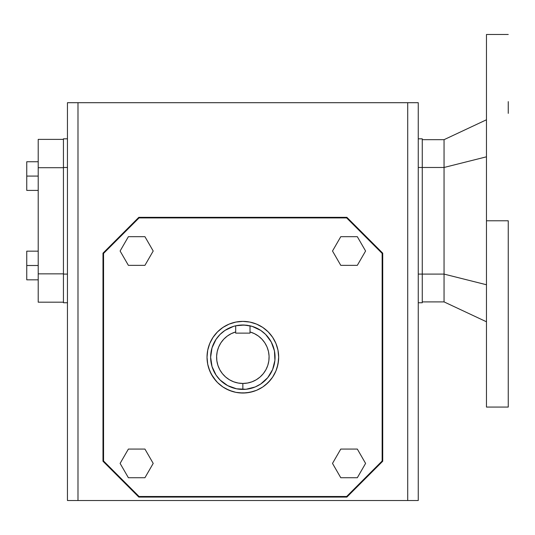 <?xml version="1.0" encoding="UTF-8"?>
<svg xmlns="http://www.w3.org/2000/svg" width="535" height="535" viewBox="0 0 535 535"><rect width="100%" height="100%" fill="white"/><g stroke="black" fill="none" stroke-linecap="round" stroke-linejoin="round"><path stroke-width="0.8" d="M217.518 382.538L222.948 386.999L225.964 388.805L232.451 391.493L235.861 392.342L239.339 392.864L246.361 392.864L253.249 391.493L256.559 390.309L262.759 386.999L265.581 384.899L270.543 379.937L272.643 377.115L275.953 370.915L277.137 367.605L278.508 360.717L278.675 357.206A35.825 35.825 0 0 1 242.85 393.031A35.825 35.825 0 0 1 207.025 357.206L207.714 364.195L209.753 370.915L213.064 377.115L217.518 382.538L222.948 386.999L229.14 390.309L235.861 392.342L242.85 393.031L249.838 392.342L256.559 390.309L262.759 386.999L268.182 382.538L272.643 377.115L275.953 370.915L277.986 364.195L278.675 357.206L277.986 350.218L275.953 343.497L272.643 337.304L268.182 331.874L262.759 327.42L256.559 324.11L249.838 322.07L242.85 321.381L235.861 322.07L229.14 324.11L222.948 327.42L217.518 331.874L213.064 337.304L209.753 343.497L207.714 350.218L207.025 357.206L207.714 364.195L208.57 367.605L211.258 374.099L216.227 381.174M250.019 325.802L250.019 331.954A26.255 26.255 0 0 1 242.85 383.461L242.85 389.42A32.214 32.214 0 0 0 250.019 325.802L250.019 333.131L235.688 333.131L235.688 331.954L231.301 333.633L227.288 336.067L223.77 339.177L220.861 342.861L218.661 347.008L217.23 351.482L216.621 356.136L216.849 360.824L217.912 365.398L219.765 369.712L222.366 373.624L225.616 377.008L229.415 379.763L233.648 381.796L238.175 383.04L242.85 383.461L247.531 383.04L252.052 381.796L256.285 379.763L260.09 377.008L263.34 373.624L265.935 369.712L267.794 365.398L268.858 360.824L269.085 356.136L268.47 351.482L267.045 347.008L264.838 342.861L261.929 339.177L258.418 336.067L254.399 333.633L250.019 331.954L250.019 333.131L235.688 333.131L235.688 325.802L242.843 324.992L250.019 325.802A32.214 32.214 0 0 1 242.85 389.42A32.214 32.214 0 0 1 235.688 325.802L235.828 325.768A32.214 32.214 0 0 0 235.821 325.768L244.254 325.026A32.214 32.214 0 0 0 241.446 325.026L240.108 325.113L241.452 325.026A32.214 32.214 0 0 1 244.248 325.026L252.179 326.37M508.25 339.946L508.25 351.702L508.25 339.946M486.469 339.946L486.469 351.702L486.469 339.946M508.25 220.781L508.25 407.075L508.25 220.781L486.469 220.781L508.25 220.781M486.469 34.487L486.469 407.075L486.469 34.487L508.25 34.487M508.25 101.617L508.25 113.367L508.25 101.617M486.469 101.617L486.469 113.367L486.469 101.617M486.469 156.815L444.05 167.475L444.05 274.094L486.469 284.754L444.05 274.094L422.269 274.094L444.05 274.094L444.05 301.894L444.05 167.475L486.469 156.815M422.269 301.894L444.05 301.894L486.469 321.782L444.05 301.894L422.269 301.894M422.269 139.675L444.05 139.675L444.05 167.475L444.05 139.675L422.269 139.675M486.469 119.78L444.05 139.675L486.469 119.78M422.269 167.475L444.05 167.475L422.269 167.475L422.269 138.812L418.256 138.812L422.269 138.812L422.269 167.475L418.256 167.475L422.269 167.475L422.269 274.094L418.256 274.094L422.269 274.094L422.269 167.475M77.99 500.513L77.99 102.7L67.45 102.7L67.45 500.513L418.256 500.513L418.256 102.7L407.717 102.7L407.717 500.513L407.717 102.7L77.99 102.7L77.99 500.513L67.45 500.513L67.45 102.7L418.256 102.7L418.256 500.513L77.99 500.513M26.75 251.162L38.212 251.162L26.75 251.162L26.75 265.494L38.212 265.494L26.75 265.494L26.75 251.162M26.75 161.744L26.75 190.4L38.212 190.4L26.75 190.4L26.75 176.075L38.212 176.075L26.75 176.075L26.75 161.744L38.212 161.744L26.75 161.744M38.212 139.388L63.438 139.388L38.212 139.388L38.212 167.709L38.212 139.388M63.438 302.181L38.212 302.181L63.438 302.181M422.269 302.75L418.256 302.75L422.269 302.75L422.269 274.094L422.269 302.75M63.438 167.475L63.438 274.094L67.45 274.094L63.438 274.094L63.438 302.75L67.45 302.75L63.438 302.75L63.438 167.475L67.45 167.475L63.438 167.475L63.438 138.812L63.438 167.475M357.32 449.072L365.592 463.404L357.32 477.735L340.775 477.735L332.502 463.404L340.775 449.072L357.32 449.072L365.592 463.404L357.32 477.735L340.775 477.735L332.502 463.404L340.775 449.072L357.32 449.072M144.931 449.072L153.204 463.404L144.931 477.735L128.387 477.735L120.107 463.404L128.387 449.072L144.931 449.072L153.204 463.404L144.931 477.735L128.387 477.735L120.107 463.404L128.387 449.072L144.931 449.072M340.775 265.347L332.502 251.015L340.775 236.684L357.32 236.684L365.592 251.015L357.32 265.347L340.775 265.347L332.502 251.015L340.775 236.684L357.32 236.684L365.592 251.015L357.32 265.347L340.775 265.347M144.931 265.347L128.387 265.347L120.107 251.015L128.387 236.684L144.931 236.684L153.204 251.015L144.931 265.347L128.387 265.347L120.107 251.015L128.387 236.684L144.931 236.684L153.204 251.015L144.931 265.347M382.144 253.409L382.144 461.01L346.653 496.5L139.053 496.5L103.563 461.01L103.563 253.409L139.053 217.919L346.653 217.919L382.144 253.409L382.144 461.01L346.653 496.5L139.053 496.5L103.563 461.01L103.563 253.409L139.053 217.919L346.653 217.919L382.144 253.409M102.987 253.169L138.812 217.344L346.887 217.344L382.719 253.169L382.719 461.244L346.887 497.075L138.812 497.075L102.987 461.244L102.987 253.169L138.812 217.344L346.887 217.344L382.719 253.169L382.719 461.244L346.887 497.075L138.812 497.075L102.987 461.244L102.987 253.169M63.438 273.853L38.212 273.853L38.212 302.181L38.212 167.709L38.212 273.853L63.438 273.853M216.621 356.136L216.849 360.824M265.935 369.718L267.794 365.398M264.838 342.861L261.929 339.177M38.212 279.825L26.75 279.825L26.75 265.494L26.75 279.825L38.212 279.825M252.206 326.383L260.752 330.423L265.634 334.428L271.265 342.025L274.448 350.927L274.91 360.363L272.616 369.538L267.754 377.643L260.752 383.996L255.182 386.972L246.006 389.266L236.57 388.805L227.669 385.621L220.072 379.99L216.066 375.109L212.027 366.562L210.636 357.206A32.214 32.214 0 0 0 242.85 389.42L242.85 383.461A26.255 26.255 0 0 1 235.688 331.954L235.688 325.802A32.214 32.214 0 0 0 210.636 357.206L212.027 347.857L216.066 339.31L220.072 334.428L224.954 330.423L233.501 326.383M268.162 382.565L266.818 383.836M217.544 331.854L218.882 330.583M268.209 331.901L269.479 333.238M278.675 357.206L277.986 350.218L275.953 343.497L272.643 337.304L268.182 331.874L262.759 327.42L256.559 324.11L249.838 322.07L242.85 321.381L235.861 322.07L229.14 324.11L222.948 327.42L217.518 331.874L213.064 337.304L209.753 343.497L207.714 350.218L207.025 357.206A35.825 35.825 0 0 1 242.85 321.381A35.825 35.825 0 0 1 278.675 357.206M233.534 326.37L235.828 325.768M236.851 325.554L236.236 325.681M239.412 325.18L246.006 325.146M248.782 325.548L249.47 325.681M277.137 346.807L275.953 343.497M262.759 327.42L259.742 325.614M232.451 322.926L229.14 324.11M213.064 337.304L211.258 340.32M208.57 367.605L209.753 370.915M222.948 386.999L225.964 388.805M253.249 391.493L256.559 390.309M272.643 377.115L274.448 374.099M274.91 360.363L274.448 363.492M269.64 375.109L267.754 377.643M263.287 382.11L260.752 383.996M239.693 389.266L236.57 388.805M224.954 383.996L222.413 382.11M217.952 377.643L216.066 375.109M210.79 354.05L211.258 350.927M216.066 339.31L217.952 336.769M222.413 332.309L224.954 330.423M260.752 330.423L263.287 332.309M267.754 336.769L269.64 339.31M67.45 138.812L63.438 138.812L67.45 138.812M63.438 167.709L38.212 167.709L63.438 167.709M244.435 325.033L242.79 324.992M241.626 325.019L246.354 325.186M247.919 325.394L246.836 325.24L247.919 325.394M239.352 325.186L236.898 325.548M508.25 407.075L486.469 407.075"/></g></svg>
